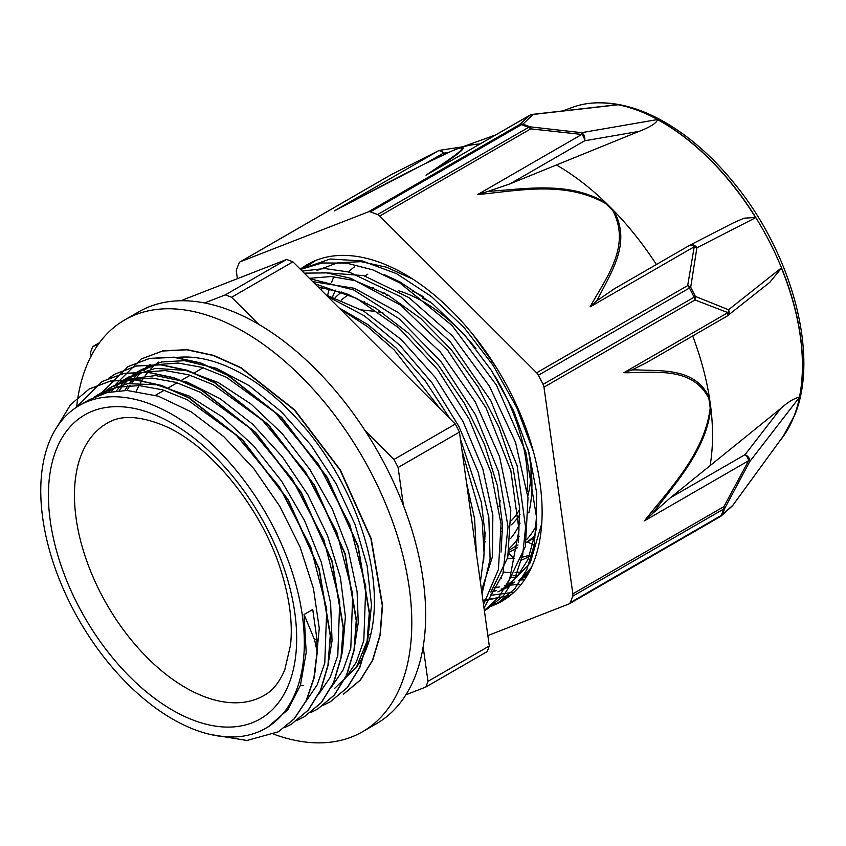 <?xml version="1.0" encoding="UTF-8"?>
<svg xmlns="http://www.w3.org/2000/svg" width="846" height="846" viewBox="0 0 846 846"><rect width="100%" height="100%" fill="white"/><g stroke="black" fill="none" stroke-linecap="round" stroke-linejoin="round"><path stroke-width="1.27" d="M508.319 555.029L509.641 554.257M533.244 544.75A61.324 35.405 -120 0 0 527.248 542.032M513.956 558.434L508.689 553.326M268.298 726.788L287.936 709.625L300.404 685.376L306.199 652.573L304.074 614.513L314.606 639.904L317.123 651.441L313.877 678.037L306.115 700.752L294.112 718.867L278.323 731.79L246.958 740.483L210.136 734.423M317.144 651.452L316.848 638.593L312.756 609.511L304.074 614.513M57.052 426.902L70.578 404.631L89.126 389.065L110.509 381.06L134.831 379.854L161.205 385.543L188.605 397.8L242.368 440.089L288.074 500.166L318.889 568.85L330.247 635.621L327.973 665.009L320.518 690.22L308.134 710.217L291.331 724.261L284.605 727.634M76.203 407.423L102.123 381.525L123.516 373.551L147.849 372.346L174.202 378.014L201.612 390.313L255.376 432.57L301.091 492.647L331.907 561.342L343.243 628.113L340.991 657.511L333.514 682.69L321.152 702.719L304.338 716.742L297.602 720.105M108.923 378.109L115.141 374.027L136.513 366.022L160.856 364.859L187.22 370.495L214.62 382.794L268.394 425.041L314.109 485.139L344.904 553.834L356.24 620.583L354.009 650.003L346.532 675.182L334.149 695.201L317.356 709.255L310.619 712.607M101.055 394.331L102.133 392.512M102.303 392.227L128.158 366.53L149.531 358.514L173.864 357.34L200.227 362.997L227.627 375.264L281.401 417.543L327.106 477.63L357.911 546.315L369.268 613.075L367.005 642.484L359.561 667.684L347.156 687.671L330.363 701.736L323.637 705.109M111.503 391.645L112.021 390.619M114.083 386.823L115.193 384.941M115.352 384.687L141.166 359.011L162.548 351.016L186.871 349.81L213.245 355.489L240.645 367.767L294.408 410.046L340.113 470.122L370.929 538.807L382.286 605.577L380.013 634.965L372.557 660.176L360.174 680.173L343.36 694.206M317.377 651.314L314.13 677.9L306.368 700.615L294.366 718.719L278.588 731.642M89.39 388.906L110.773 380.912L135.085 379.706L161.459 385.395L188.87 397.652L242.633 439.931L288.327 500.018L319.143 568.702L330.5 635.462L328.237 664.861L320.782 690.072L308.399 710.058L291.373 724.229M102.387 381.377L123.78 373.403L148.103 372.198L174.466 377.866L201.877 390.154L255.64 432.422L301.345 492.499L332.171 561.194L343.508 627.965L341.255 657.353L333.779 682.542L321.417 702.571L304.338 716.752M115.141 374.027L136.777 365.874L161.11 364.711L187.474 370.337L214.873 382.646L268.647 424.893L314.363 484.991L345.168 553.686L356.504 620.435L354.273 649.855L346.786 675.034L334.403 695.052L317.62 709.096M128.158 366.519L149.784 358.355L174.117 357.181L200.491 362.849L227.891 375.116L281.665 417.385L327.37 477.482L358.165 546.167L369.522 612.927L367.27 642.326L359.814 667.536L347.42 687.523L330.405 701.715M141.187 358.99L162.813 350.868L187.135 349.652L213.499 355.341L240.909 367.608L294.672 409.898L340.367 469.974L371.193 538.659L382.551 605.429L380.277 634.817L372.811 660.017L360.438 680.025L343.624 694.058M334.487 688.549L356.409 667.198L367.799 639.502L371.489 605.08L367.153 565.963L355.098 524.573L335.947 483.447L310.905 445.059L281.39 411.801L249.221 385.649L216.269 368.285L184.523 360.682L161.713 361.961L141.62 369.522L135.244 373.71M133.33 375.19L129.48 378.532M127.609 380.362L124.066 384.232M122.395 386.273L119.17 390.672M353.977 650.225L358.239 622.741L357.107 591.682L348.489 551.021L332.467 509.451L309.922 469.53L282.247 433.649L251.04 404.06L218.205 382.508L185.676 370.4L155.389 368.391L128.624 377.041M126.678 378.215L122.406 381.112M120.354 382.699L116.462 386.072M114.601 387.88L111.048 391.73M340.927 657.892L342.461 651.663L345.39 616.692L340.367 577.279L327.592 535.814L307.891 494.815L282.353 456.819L252.542 424.1L220.203 398.73L187.283 382.17L155.759 375.55L127.471 379.177L111.27 387.045L130.443 379.685L152.174 378.077L175.714 382.318L200.291 392.258L249.179 427.547L292.314 479.111L323.891 539.896L339.722 601.527L337.797 655.565L330.173 677.36L318.445 694.629M113.65 385.723L109.388 388.642M107.326 390.239L103.476 393.58M327.91 665.358L332.044 640.792L330.606 603.103L321.321 562.262L304.634 520.745L281.581 481.067L253.493 445.705L222.086 416.75L189.187 396.044L156.774 384.793L127.757 383.64L102.588 392.047L96.211 396.245M314.924 672.771L319.259 628.292L313.475 588.573L300.076 547.045L279.751 506.236L253.779 468.61L223.651 436.504L191.185 411.843L158.318 396.203L126.995 390.45L107.188 392.565L89.591 399.576L79.365 405.467A186.363 107.601 -120 0 0 55.625 569.57A186.363 107.601 -120 0 0 195.31 729.897A186.363 107.601 -120 0 0 265.729 728.269A186.363 107.601 -120 0 0 265.729 513.067A186.363 107.601 -120 0 0 79.365 405.467M483.024 600.988L510.804 595.024M315.822 260.42L304.994 267.484M300.319 269.24A194.421 112.254 -120 0 1 307.426 264.491A194.421 112.254 -120 0 1 478.561 341.699A194.421 112.254 -120 0 1 533.784 561.86A194.421 112.254 -120 0 1 501.847 601.252A194.421 112.254 -120 0 1 489.337 606.815L498.484 602.468L514.77 588.869L526.825 569.559L534.133 545.194L536.459 516.747L525.81 451.986L496.327 384.941L452.176 325.594L399.724 282.85L372.769 269.853L346.606 263.138L322.231 262.969L300.52 269.44M484.346 610.505L498.907 597.065L509.757 578.738L519.021 529.987L510.825 470.513L486.059 407.952L447.777 350.403L400.75 305.237L350.804 278.302L326.725 272.898L304.232 273.142M483.51 604.478L498.421 569.527L501.054 524.086L491.018 472.332L469.202 419.14L437.541 369.448L398.857 327.931L356.695 298.416L314.828 283.727M480.401 582.26L484.081 553.411L482.199 521.009L462.064 450.929M440.565 409.316L394.194 349.948L367.587 326.662L340.018 308.885M501.615 600.523L512.274 593.776M533.361 451.415L516.843 407.73L493.303 365.641L464.221 327.73L431.312 296.449L396.615 273.681L362.215 260.959L330.204 258.992L300.415 269.335M484.377 610.484L487.634 608.739L503.391 595.764L515.225 577.427L522.733 554.405L525.588 527.46L517.149 465.765L490.902 400.888L450.336 341.858L400.877 296.819L349.165 272.052L324.663 268.531L302.17 271.08M483.997 607.957L502.936 573.821L508.034 526.772L498.569 471.814L475.537 414.857L441.242 361.951L399.196 318.805L353.808 290.009L309.742 278.651M482.019 593.807L490.109 559.047L488.84 517.593L478.191 472.354L458.902 426.447L432.2 383.101L399.925 345.305L364.224 315.738L327.518 296.396M491.008 591.925L496.147 590.741M501.044 589.186L505.728 587.24M510.201 584.914L514.696 582.048M412.732 279.064L386.389 267.167L361.031 261.657L337.607 262.778L317.017 270.445M508.235 582.08L525.419 546.368L528.01 497.903L515.542 442.331L489.411 386.199L452.515 335.989L408.967 297.633L363.748 275.616L321.945 272.486M490.839 592.126L507.737 557.503L510.794 510.656L499.595 456.819L475.251 401.903L440.332 352.031L398.582 312.703L354.442 288.306L312.703 281.602M481.543 590.434L492.383 556.922L492.858 515.288L482.823 468.917L463.048 421.604L435.066 377.2L401.067 339.383L363.759 311.169L326.08 294.968M476.319 553.02L474.638 519.053L466.474 482.484M414.752 383.534L364.89 333.726M338.929 307.807L367.904 324.61L396.065 347.96L425.263 380.912L450.061 418.802M460.414 439.085L481.363 502.344L485.065 533.815L483.563 562.41M318.001 286.889L346.384 293.647L375.793 308.198L408.407 333.144L438.577 365.535L464.433 403.394L484.462 444.309L497.406 485.72L502.566 525.059L501.033 552.078M309.414 278.313L331.22 276.536L354.855 280.608L387.859 294.947L420.705 318.487L451.383 349.832L478.075 386.939L499.098 427.537L513.279 469.054L519.603 507.537L518.45 542.244M384.179 274.622L399.925 281.887L432.93 304.074L464.105 334.255L491.526 370.601L513.596 410.796L528.919 452.335L536.65 492.626L536.29 529.11L527.989 559.555L516.631 577.384L501.445 589.979M528.803 572.7L520.269 579.076M509.715 584.174L504.819 585.739M499.679 586.913L494.318 587.684M93.938 397.282L98.263 394.564L117.435 387.193L139.156 385.575L162.707 389.847L187.273 399.746L236.161 435.055L279.275 486.619L310.873 547.383L326.725 609.014L324.779 663.053L317.187 684.869L305.448 702.106M100.991 394.384L104.883 391.233M106.998 389.72L111.26 387.034M108.5 392.258L112.148 388.568M114.073 386.834L118.059 383.64M120.132 382.159L124.277 379.537L143.45 372.155L165.181 370.58L188.732 374.799L213.298 384.74L262.207 420.028L305.332 471.634L336.898 532.409L352.74 594.04L350.804 648.099L343.169 669.873L331.431 687.132M116.388 390.937L119.73 386.728M121.464 384.761L125.134 381.06M127.09 379.304L131.077 376.11M133.044 374.715L137.295 372.039L156.457 364.637L178.189 363.061L201.739 367.312L226.305 377.21L275.204 412.531L318.318 464.105L349.906 524.869L365.768 586.511L363.812 640.549L356.208 662.344L344.449 679.581M124.817 390.44L127.841 385.66M129.406 383.439L132.737 379.22M134.503 377.221L138.152 373.52M140.013 371.838L143.915 368.697M145.967 367.238L150.302 364.51M98.242 344.417L92.764 346.553A252.372 145.702 -120 0 0 90.575 352.222L91.114 356.113M258.728 324.346L231.603 297.253L292.917 261.848L455.328 424.058L394.003 459.452L364.933 430.424M403.415 505.496L398.106 467.489L459.431 432.084L489.305 645.963L427.981 681.358L423.159 646.841M180.758 300.753L286.614 259.489L225.3 294.884L204.584 302.963M92.764 346.553L99.521 342.651M405.9 694.788L425.792 687.037L487.106 651.632A252.372 145.702 -120 0 0 489.305 645.963M425.792 687.037A252.372 145.702 -120 0 0 427.981 681.358M292.917 261.848A252.372 145.702 -120 0 0 286.614 259.489M231.603 297.253A252.372 145.702 -120 0 0 225.3 294.884M398.106 467.489A252.372 145.702 -120 0 0 394.003 459.452M459.431 432.084A252.372 145.702 -120 0 0 455.328 424.058M300.489 685.123A186.363 107.601 -120 0 0 303.555 685.683M483.912 538.902A157.123 90.712 -120 0 0 485.012 532.441M499.003 506.765A131.056 75.664 -120 0 0 500.208 500.388M382.91 312.84A131.056 75.664 -120 0 0 378.67 311.941M501.34 528.38L501.741 528.147A131.056 75.664 -120 0 0 502.619 527.618M511.322 520.681A131.056 75.664 -120 0 0 519.719 509.26M526.942 488.829A131.056 75.664 -120 0 0 527.544 485.477M388.557 295.349A131.056 75.664 -120 0 0 386.664 295.603M501.498 531.774A134.123 77.441 -120 0 0 502.64 531.161M511.386 524.816A134.123 77.441 -120 0 0 519.962 514.389M527.819 495.999L528.327 493.884A134.123 77.441 -120 0 0 531.045 468.568M430.191 301.874A134.123 77.441 -120 0 0 422.175 298.226M384.391 293.002A134.123 77.441 -120 0 0 382.889 293.287M364.372 301.662A134.123 77.441 -120 0 0 363.621 302.244M510.847 538.225A147.616 85.224 -120 0 0 520.026 523.071M527.28 491.389A147.616 85.224 -120 0 0 494.508 375.296M475.949 348.594A147.616 85.224 -120 0 0 398.36 290.749M373.34 287.471A147.616 85.224 -120 0 0 372.504 287.524M348.901 294.598A147.616 85.224 -120 0 0 341.393 300.066M509.62 548.219A153.75 88.767 -120 0 0 519.201 536.501M528.813 512.93A153.75 88.767 -120 0 0 527.936 448.93M423.603 296.851A153.75 88.767 -120 0 0 412.309 290.961M341.699 292.007A153.75 88.767 -120 0 0 335.111 297.718M502.989 572.012A184.47 106.501 -120 0 0 509.144 572.499M515.119 572.531A184.47 106.501 -120 0 0 520.766 572.15M528.708 570.849A184.47 106.501 -120 0 0 529.924 570.564M333.937 276.716A184.47 106.501 -120 0 0 331.558 282.427M329.422 288.687A184.47 106.501 -120 0 0 327.603 295.381M507.441 558.698A169.263 97.724 -120 0 0 514.791 558.36M522.278 557.186A169.263 97.724 -120 0 0 529.913 554.987M521.157 560.2A169.263 97.724 -120 0 0 529.385 556.298M354.368 266.934A169.263 97.724 -120 0 0 348.235 272.264M335.545 290.167A169.263 97.724 -120 0 0 332.563 296.872M511.777 577.596A184.47 106.501 -120 0 0 517.16 576.782M525.133 574.73A184.47 106.501 -120 0 0 527.375 573.948M322.231 287.397A184.47 106.501 -120 0 0 321.226 290.115M526.254 542.498A155.833 89.972 -120 0 0 535.412 534.862A155.833 89.972 60 0 1 526.254 542.498M505.834 598.746L501.445 600.639M500.324 577.797L501.604 578.061M519.592 579.986L524.478 579.859M521.21 584.332L511.312 585.009M510.857 585.009L510.075 584.998M508.742 584.977L507.526 584.935M513.945 592.253L492.658 595.055M491.367 595.024L490.215 594.981M483.901 600.11L510.022 595.658M531.457 567.391L523.473 576.316M541.747 523.642L530.241 562.823L506.405 587.854L511.978 584.618M509.683 585.813L505.295 587.759M496.391 590.508L491.41 591.439M529.85 570.701L528.623 570.944M495.788 366.646L472.734 334.286M528.179 573.26L525.99 573.852M518.387 575.291L513.046 575.777M527.09 575.735L518.312 580.578M506.405 587.854L497.871 591.883M368.433 211.828A6.134 3.543 60 0 1 370.379 211.881L521.422 124.679A6.134 3.543 -120 0 0 519.476 124.626L368.433 211.828L240.359 261.752L391.412 174.551M531.584 114.58A6.134 4.04 -96.5 0 1 532.208 114.432A6.134 4.04 -96.5 0 1 532.219 114.432A6.134 4.04 -96.5 0 1 533.043 114.474L522.902 124.151A6.134 4.156 109.3 0 0 521.422 124.679A251.146 144.994 60 0 1 528.591 127.365A6.134 4.04 -68.2 0 1 530.061 126.837A250.797 144.803 -120 0 0 522.902 124.151A6.134 5.795 -129.1 0 0 519.476 124.626L530.114 115.077A6.134 6.007 42.5 0 1 533.043 114.474L617.992 104.788A198.937 114.855 60 0 0 617.834 104.756A198.937 114.855 60 0 0 590.043 103.286A198.937 114.855 60 0 0 573.144 107.114L562.336 111.006M477.662 194.548C517.636 190.942 564.885 180.272 605.715 203.579L612.895 210.76C631.55 246.863 605.387 278.588 590.127 306.865L596.61 300.933A605.419 449.617 21.2 0 0 598.598 297.528C611.108 272 631.835 242.802 613.614 210.527A220.785 127.471 -120 0 0 613.54 210.443L606.328 203.241A220.785 127.471 -120 0 0 606.233 203.156C570.183 181.224 527.703 188.7 492.044 191.101A605.419 448.666 20.9 0 0 487.211 191.672L477.662 194.548L581.762 134.44L530.738 128.856A6.134 3.543 -120 0 0 528.591 127.365L377.549 214.567A6.134 3.543 60 0 1 379.695 216.058L530.738 128.856A6.134 1.618 -86.4 0 0 530.061 126.837L581.604 132.674A6.134 1.1 99.5 0 1 581.762 134.44A6.134 3.543 60 0 1 584.618 140.796A6.134 4.516 -99.8 0 0 581.604 132.674L657.416 119.561A198.937 114.855 60 0 1 657.585 119.656A198.937 114.855 60 0 1 755.52 217.475A198.937 114.855 60 0 1 755.647 217.676L696.893 247.815A6.134 4.991 -117.2 0 0 689.945 245.15A6.134 4.991 -117.2 0 0 689.924 245.16A6.134 4.991 -117.2 0 0 689.765 245.255M732.721 505.474A6.134 3.765 -143.9 0 0 732.773 505.4L785.617 432.93A198.937 114.855 60 0 0 785.691 432.814L732.848 505.284L722.431 514.41A250.797 144.803 -120 0 0 723.711 511.227A250.797 144.803 -120 0 0 724.927 507.97L749.757 461.556L799.417 397.313A198.937 114.855 60 0 0 799.449 397.144A198.937 114.855 60 0 0 781.44 268.171L769.691 282.405M785.479 433.099L785.606 432.93A198.937 114.855 60 0 1 782.772 437.096A198.937 114.855 60 0 1 779.695 441.041M781.44 268.171A198.937 114.855 60 0 0 781.355 267.949L728.554 309.742L695.38 296.417A250.797 144.803 -120 0 0 690.706 287.28L696.893 247.815A6.134 4.019 4 0 0 694.228 246.768L687.671 285.599L536.628 372.8L379.695 216.058M237.388 278.672L236.436 271.904A6.134 3.543 60 0 1 236.605 269.514A251.146 144.994 -120 0 1 239.101 263.053A6.134 3.543 60 0 1 240.074 261.89A6.134 3.543 60 0 1 240.359 261.752M438.492 150.81A6.134 0.888 63.5 0 0 438.387 150.81A6.134 0.888 63.5 0 0 438.334 150.863L334.233 210.961C371.965 191.069 417.226 166.556 452.599 150.683L458.458 148.399C471.656 145.332 443.547 163.172 426.014 175.185L429.282 173.293M487.856 635.579L568.924 603.981A6.134 3.543 60 0 0 569.199 603.843L720.242 516.642A6.134 3.543 -120 0 0 721.226 515.478A6.134 4.579 22.7 0 0 722.431 514.41A6.134 5.795 -129.1 0 1 720.411 516.536M572.837 593.839A6.134 3.543 60 0 1 572.679 596.219L723.721 509.017A6.134 3.543 -120 0 0 723.89 506.627L572.837 593.839L543.978 387.172L695.021 299.96A6.134 4.558 -74 0 0 695.38 296.417A6.134 0.539 -26.4 0 1 694.132 297.179L543.09 384.38A6.134 3.543 60 0 1 543.978 387.172M631.888 369.935L623.798 372.726C653.683 373.054 692.335 365.747 708.885 398.519L710.206 407.973C704.591 453.541 669.821 488.618 644.483 520.829L748.583 460.732L723.89 506.627A6.134 1.174 -149.4 0 1 724.927 507.97A6.134 4.494 -160.3 0 1 723.721 509.017A251.146 144.994 60 0 1 721.226 515.478L570.172 602.68A6.134 3.543 60 0 1 569.199 603.843M748.583 460.732A6.134 0.571 25.4 0 1 749.757 461.556A6.134 4.293 -142.3 0 0 745.072 454.63A6.134 3.543 60 0 1 748.583 460.732M732.308 505.971A6.134 6.134 0 0 0 732.773 505.4A6.134 3.765 -143.9 0 0 732.848 505.284A6.134 6.007 42.5 0 1 732.276 505.993M536.628 372.8A6.134 3.543 60 0 1 538.416 375.233L689.458 288.031A6.134 3.543 -120 0 0 687.671 285.599A6.134 4.103 -165.9 0 1 690.706 287.28L689.458 288.031A251.146 144.994 60 0 1 694.132 297.179A6.134 3.543 -120 0 1 695.021 299.96L727.898 312.629L623.798 372.726M728.554 309.742A6.134 4.547 117.4 0 1 727.898 312.629A6.134 3.543 60 0 1 726.693 316.341A6.134 6.134 0 0 0 727.433 315.833A6.134 4.939 -128.3 0 0 728.554 309.742M570.172 602.68A251.146 144.994 -120 0 0 572.679 596.219M708.885 398.519A6.134 3.426 -16.6 0 0 709.466 397.99C695.528 367.386 661.847 371.225 635.579 369.839A605.419 406.27 110.5 0 0 631.888 369.945L645.382 363.283M726.947 316.161A6.134 4.939 -128.3 0 0 727.423 315.844L770.558 281.718M692.694 335.968A220.785 127.471 60 0 1 709.466 397.99A220.785 127.471 60 0 1 709.487 398.106L710.809 407.603A220.785 127.471 60 0 1 710.82 407.719A6.134 2.252 179.8 0 1 710.206 407.973M780.71 408.512L745.072 454.63L670.54 497.66L780.71 408.512C788.049 401.987 794.288 398.191 799.449 397.134M644.483 520.829L652.012 514.008A605.419 404.98 110.8 0 0 655.174 510.17C677.181 481.067 706.865 448.57 710.82 407.719A220.785 127.471 60 0 1 710.143 465.448M670.54 497.66L652.012 513.998M487.211 191.672L510.085 183.825L584.618 140.796L639.026 131.394L510.085 183.825M657.585 119.656C656.38 123.188 650.193 127.101 639.026 131.394M689.427 245.467A6.134 3.543 60 0 1 689.68 245.298A6.134 3.543 60 0 1 694.228 246.768L590.127 306.865M733.567 222.752L744.11 218.183L755.52 217.475M614.894 288.497L596.61 300.933M543.09 384.38A251.146 144.994 -120 0 0 538.416 375.233M337.945 208.983L334.233 210.961M616.29 104.851L617.834 104.756M435.33 169.845C449.882 159.534 472.48 144.613 459.219 148.05A6.134 5.51 71.4 0 0 458.458 148.399M452.684 150.641A6.134 4.336 -113 0 1 453.075 150.44L459.156 148.071A220.785 127.471 60 0 1 459.219 148.05A220.785 127.471 60 0 1 480.126 143.915M458.31 148.367L495.629 134.958M458.405 148.41A6.134 5.51 71.4 0 1 459.156 148.071L453.266 150.366A6.134 4.336 -113 0 0 453.075 150.44L452.991 150.482A6.134 4.336 -113 0 1 453.033 150.461M377.549 214.567A251.146 144.994 -120 0 0 370.379 211.881M126.911 390.45A184.904 106.755 60 0 1 130.03 385.522M131.68 383.217A184.904 106.755 60 0 1 135.265 378.797M137.232 376.671A184.904 106.755 60 0 1 141.494 372.61M143.894 370.622A184.904 106.755 60 0 1 149.985 366.403M176.01 357.551A184.904 106.755 60 0 1 336.158 472.502A184.904 106.755 60 0 1 355.489 668.594M158.414 362.12A184.904 106.755 -120 0 0 157.24 363.04M154.913 364.996A184.904 106.755 -120 0 0 150.715 369.068M148.79 371.193A184.904 106.755 -120 0 0 145.226 375.656M143.566 378.014A184.904 106.755 -120 0 0 140.478 382.963M139.04 385.575A184.904 106.755 -120 0 0 136.365 391.127M273.744 734.191A237.768 137.274 -120 0 0 362.553 731.727A237.768 137.274 -120 0 0 362.553 457.168A237.768 137.274 -120 0 0 124.774 319.894A237.768 137.274 -120 0 0 76.637 407.138M124.774 319.894L138.659 311.878A237.768 137.274 60 0 1 376.428 449.152A237.768 137.274 60 0 1 376.428 723.711L362.553 731.727M536.798 524.679A155.833 89.972 60 0 1 526.836 539.357M517.53 547.457A155.833 89.972 60 0 1 514.125 549.604A155.833 89.972 60 0 1 508.901 552.237M316.859 638.603L314.606 639.904M193.988 720.411A175.524 101.34 -120 0 0 267.696 529.776A175.524 101.34 -120 0 0 55.952 450.421A175.524 101.34 -120 0 0 193.988 720.411M204.753 696.808A157.123 90.712 -120 0 0 264.111 695.433C272.814 690.622 279.719 682.003 284.827 669.588L290.548 645.043C292.748 624.179 289.945 600.66 282.141 574.487C263.688 510.593 211.352 445.757 164.441 425.845C139.77 415.64 120.629 414.783 106.987 423.286A157.123 90.712 -120 0 0 86.979 561.638A157.123 90.712 -120 0 0 204.753 696.808M426.014 175.185L530.114 115.077A6.134 3.543 60 0 0 529.829 115.215L427.59 174.244M240.074 261.89L391.127 174.688A6.134 6.134 0 0 1 391.37 174.551L438.334 150.863A6.134 3.543 60 0 1 443.293 153.221A6.134 2.919 -98.7 0 0 440.206 150.239A6.134 6.134 0 0 0 438.387 150.81L391.402 174.54A6.134 3.543 -120 0 0 391.127 174.688A6.134 3.543 -120 0 0 390.863 174.868M782.846 436.991A198.821 114.792 -120 0 0 782.931 436.885A198.821 114.792 -120 0 0 794.045 416.2A198.821 114.792 -120 0 0 751.787 211.236A198.821 114.792 -120 0 0 590.307 103.254A198.821 114.792 -120 0 0 590.18 103.265M719.967 516.779A6.134 3.543 -120 0 0 720.242 516.642A6.134 6.134 0 0 0 720.877 516.219M708.916 398.614A6.134 3.426 -16.6 0 0 709.487 398.106M710.809 407.603A6.134 2.252 179.8 0 1 710.206 407.857M605.715 203.579A6.134 1.502 -52.8 0 1 606.233 203.156A220.785 127.471 -120 0 0 556.562 165.044M656.401 264.512A220.785 127.471 -120 0 0 613.625 210.527A6.134 2.665 143.3 0 0 612.895 210.76M613.54 210.443A6.134 2.665 143.3 0 0 612.821 210.665M452.599 150.683A6.134 4.336 -113 0 1 452.991 150.482L423.423 164.484L335.947 210.03M426.056 163.183L443.293 153.221L448.56 152.417M529.575 115.394A6.134 3.543 60 0 1 529.829 115.215A6.134 6.134 0 0 1 532.208 114.432M315.537 260.536L314.606 261.065M302.551 268.034L300.372 269.292M505.062 598.672L498.484 602.468M487.634 608.739L484.367 610.622M269.451 726.122L265.729 728.269M102.599 392.058L98.263 394.553M128.613 377.03L124.277 379.537M141.62 369.522L137.285 372.029M203.188 367.746L194.517 372.748M190.202 375.243L181.52 380.256M177.184 382.762L168.502 387.764M164.156 390.281L155.484 395.283M370.971 633.739L368.793 634.997M373.773 311.233L361.633 309.932M485.181 541.588L484.102 544.01M367.175 303.164L366.159 303.746M518.006 544.961L509.324 549.963M527.587 574.889L522.669 577.723M534.905 537.612L526.233 542.614M523.833 577.776L526.942 575.978M782.772 437.096L794.933 414.603C819.33 354.675 791.898 253.948 735.079 184.333C712.173 155.907 687.248 134.366 660.314 119.688C636.012 106.607 612.673 101.129 590.307 103.254L590.043 103.286M732.34 505.929L721.046 516.092M644.673 363.695L726.693 316.341M689.945 245.15A6.134 6.134 0 0 0 689.691 245.287L612.652 289.766M689.924 245.171L733.99 222.54M462.635 146.813L440.332 150.228M532.219 114.432L616.681 104.798M514.125 549.604L517.488 547.658M364.806 275.923L367.83 274.178"/></g></svg>

